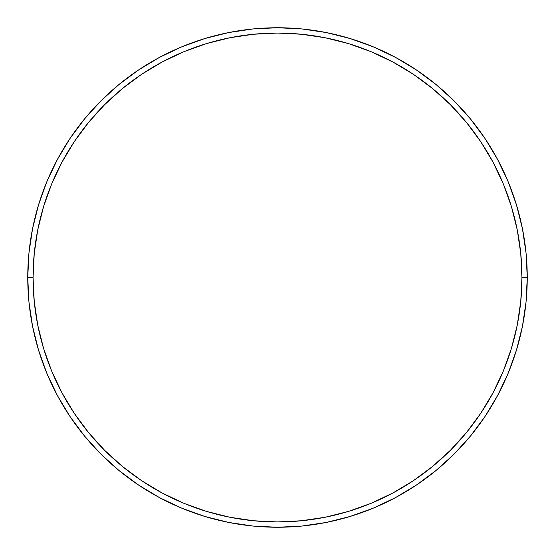 <?xml version="1.0" encoding="UTF-8"?>
<svg xmlns="http://www.w3.org/2000/svg" width="555" height="555" viewBox="0 0 555 555"><rect width="100%" height="100%" fill="white"/><g stroke="black" fill="none" stroke-linecap="round" stroke-linejoin="round"><path stroke-width="0.83" d="M27.75 277.5L33.064 277.5A244.436 244.436 0 0 1 277.5 33.064A244.436 244.436 0 0 1 521.936 277.5L527.25 277.5A249.75 249.75 0 0 0 277.5 27.75A249.75 249.75 0 0 0 27.75 277.5A249.75 249.75 0 0 1 277.5 27.75A249.75 249.75 0 0 1 527.25 277.5A249.75 249.75 0 0 1 277.5 527.25A249.75 249.75 0 0 1 27.75 277.5L28.95 253.018L32.551 228.778L38.503 205.003L46.759 181.922L57.241 159.771L69.84 138.743L84.443 119.061L100.899 100.899L119.061 84.443L138.743 69.84L159.771 57.241L181.922 46.759L205.003 38.503L228.778 32.551L253.018 28.95L277.5 27.75L301.982 28.95L326.222 32.551L349.997 38.503L373.078 46.759L395.229 57.241L416.257 69.84L435.939 84.443L454.101 100.899L470.557 119.061L485.16 138.743L497.759 159.771L508.241 181.922L516.497 205.003L522.449 228.778L526.05 253.018L527.25 277.5L526.05 301.982L522.449 326.222L516.497 349.997L508.241 373.078L497.759 395.229L485.16 416.257L470.557 435.939L454.101 454.101L435.939 470.557L416.257 485.16L395.229 497.759L373.078 508.241L349.997 516.497L326.222 522.449L301.982 526.05L277.5 527.25L253.018 526.05L228.778 522.449L205.003 516.497L181.922 508.241L159.771 497.759L138.743 485.16L119.061 470.557L100.899 454.101L84.443 435.939L69.84 416.257L57.241 395.229L46.759 373.078L38.503 349.997L32.551 326.222L28.95 301.982L27.75 277.5A249.75 249.75 0 0 0 277.5 527.25A249.75 249.75 0 0 0 527.25 277.5L521.936 277.5L520.756 253.538L517.239 229.812L511.412 206.543L503.329 183.962L493.076 162.275L480.741 141.698L466.45 122.433L450.341 104.659L432.567 88.55L413.302 74.259L392.725 61.924L371.038 51.671L348.457 43.588L325.188 37.761L301.462 34.243L277.5 33.064L253.538 34.243L229.812 37.761L206.543 43.588L183.962 51.671L162.275 61.924L141.698 74.259L122.433 88.55L104.659 104.659L88.55 122.433L74.259 141.698L61.924 162.275L51.671 183.962L43.588 206.543L37.761 229.812L34.243 253.538L33.064 277.5L34.243 301.462L37.761 325.188L43.588 348.457L51.671 371.038L61.924 392.725L74.259 413.302L88.55 432.567L104.659 450.341L122.433 466.45L141.698 480.741L162.275 493.076L183.962 503.329L206.543 511.412L229.812 517.239L253.538 520.756L277.5 521.936L301.462 520.756L325.188 517.239L348.457 511.412L371.038 503.329L392.725 493.076L413.302 480.741L432.567 466.45L450.341 450.341L466.45 432.567L480.741 413.302L493.076 392.725L503.329 371.038L511.412 348.457L517.239 325.188L520.756 301.462L521.936 277.5A244.436 244.436 0 0 1 277.5 521.936A244.436 244.436 0 0 1 33.064 277.5L27.75 277.5"/></g></svg>
